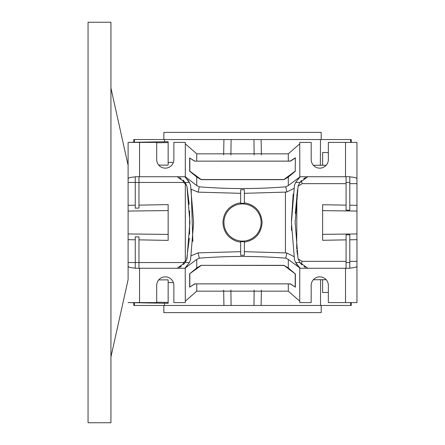 <?xml version="1.0" encoding="UTF-8"?>
<svg xmlns="http://www.w3.org/2000/svg" width="445" height="445" viewBox="0 0 445 445"><rect width="100%" height="100%" fill="white"/><g stroke="black" fill="none" stroke-linecap="round" stroke-linejoin="round"><path stroke-width="0.67" d="M180.659 266.722L181.388 266.249M133.767 142.3L133.817 139.541L134.423 139.541L134.379 142.289L134.423 139.541L164.55 139.541L164.6 141.76M223.663 154.854L223.93 139.541L253.967 139.541L254.145 154.988M253.967 139.541L261.12 139.541L261.387 154.854M320.328 165.284L320.5 139.541L350.627 139.541L350.677 142.4L350.627 139.541L351.233 139.541L351.283 142.4M164.55 139.541L223.93 139.541M261.12 139.541L320.5 139.541M351.283 302.6L351.233 305.459L134.423 305.459L134.379 302.711L134.423 305.459L133.817 305.459L133.767 302.7M158.726 165.095L168.149 165.151L168.149 141.699L128.099 142.4L128.099 205.334L135.247 205.206M156.701 142.767L168.149 142.584L156.701 142.767M128.099 165.863L128.099 142.4L156.701 142.4L156.701 159.566A8.583 8.583 0 0 0 165.284 168.149A8.583 8.583 0 0 0 173.867 159.566L173.867 142.4L185.309 142.4L185.309 176.726L135.247 176.726L135.247 182.45L128.099 182.45M231.083 139.541L230.905 154.988M346.082 182.45L349.803 182.45L349.803 210.212L346.082 210.146L346.082 176.732L349.803 176.726L300.191 176.726L295.641 182.45L294.468 185.309L291.43 222.494L294.473 259.691L295.641 262.55L300.191 268.274L299.741 268.274L299.741 302.6L311.183 302.6L311.183 285.434A8.583 8.583 0 0 1 319.766 276.851A8.583 8.583 0 0 1 328.349 285.434L328.349 302.6L356.951 302.6L356.951 239.666L349.803 239.794M288.299 185.587L285.74 186.828C256.932 189.119 228.118 189.119 199.31 186.828L196.751 185.587L196.751 177.06L201.123 179.658L283.927 179.658L288.299 177.06L288.299 185.587L299.83 176.971L299.741 142.4L311.183 142.4L311.183 159.566A8.583 8.583 0 0 0 319.766 168.149A8.583 8.583 0 0 0 328.349 159.566L328.349 142.4L356.951 142.4L356.951 239.666M326.163 279.716L313.369 279.716M231.083 305.459L230.905 290.012M253.967 305.459L254.145 290.012M261.12 305.459L261.387 290.146M320.623 279.716L320.5 305.459M328.349 292.432L322.625 292.543L322.625 279.716M350.627 305.459L350.677 302.6L350.627 305.459M328.349 152.568L322.625 152.457L322.625 165.284M223.663 290.146L223.93 305.459M164.55 305.459L164.539 303.234M135.247 268.274L138.974 268.268L135.247 268.274L135.247 262.55L128.099 262.55L128.099 266.255L128.099 205.334M135.247 268.124C130.646 267.757 128.26 267.134 128.099 266.255L128.099 279.137M185.309 176.726L196.751 185.587M185.309 143.83L196.751 153.842L288.299 153.842L299.741 143.83M295.38 157.825L295.219 171.141L295.38 157.825L290.418 161.001L288.299 161.129L288.299 153.842M288.299 177.06L295.38 171.203M295.219 158.136L290.457 161.135L194.593 161.135L189.831 158.136L189.831 171.141L201.157 179.53L283.893 179.53L295.219 171.141M288.299 161.129L194.593 161.135M196.751 161.129L196.751 153.842M194.632 161.001L189.831 158.136M196.751 177.06L189.67 171.203L189.67 157.825M299.83 176.971L298.934 177.894M298.745 178.089L297.989 178.923M285.74 186.828L286.886 191.94L293.978 188.43M291.436 220.698L293.205 194.042M291.564 230.377L291.458 226.027M244.383 253.472L244.388 251.681L285.434 252.893L285.434 192.107L286.886 191.94M285.434 252.893L286.886 253.06L293.978 256.57M158.726 279.905L168.149 279.849L168.149 302.416L156.701 302.233L168.149 302.416L168.149 303.301L128.099 302.6L156.701 302.6L156.701 285.434A8.583 8.583 0 0 1 165.284 276.851A8.583 8.583 0 0 1 173.867 285.434L173.867 302.6L185.309 302.6L185.22 268.029L196.751 259.413L199.31 258.172C228.118 255.881 256.932 255.881 285.74 258.172L286.886 253.06M285.74 258.172L288.299 259.413L299.847 267.973M295.686 262.639L297.288 265.198M300.191 268.274L307.862 268.274L299.969 262.55L298.094 258.812L302.172 261.354L346.082 261.354L346.077 268.268L349.803 268.274L346.077 268.268L346.082 262.55L349.803 262.55L349.803 268.274M346.077 268.268L307.862 268.274M349.803 268.124C354.404 267.757 356.79 267.134 356.951 266.255M346.082 262.55L346.082 234.854L349.803 234.788L349.803 262.55M356.951 233.942L322.625 234.359L322.625 204.711L346.082 205.139M346.082 239.861L322.625 240.289L322.625 234.359M346.077 176.732L346.082 183.646L302.172 183.646L301.221 180.881L301.588 180.492M297.989 258.156L295.146 222.506L298.094 186.188L302.172 183.646M297.544 189.72L295.33 213.444M296.709 248.972L296.876 194.637M296.876 250.363L297.505 254.991M305.409 267.295L303.963 266.449M301.933 264.847L301.221 264.119L302.172 261.354M301.221 264.119L300.008 262.611M299.902 262.455L298.15 258.973M295.641 262.55L299.969 262.55M295.641 182.45L299.969 182.45L307.862 176.726M298.094 186.188L299.969 182.45M300.191 176.726L299.741 176.726M313.369 165.284L326.163 165.284M356.951 178.745C356.79 177.867 354.404 177.244 349.803 176.876M305.632 177.594L303.59 178.801M298.15 186.027L299.886 182.572M300.047 182.333L301.221 180.881M295.157 220.62L295.152 224.119M356.951 211.058L322.625 210.641M349.803 205.206L356.951 205.334M349.803 176.726L349.803 182.45M356.951 183.646L349.803 183.646M349.803 261.354L356.951 261.354M168.149 282.575L173.378 282.575M166.719 279.861L167.437 279.855M177.188 176.726L185.081 182.45L186.956 186.188L189.904 222.5L186.956 258.812L185.081 262.55L177.188 268.274L138.974 268.268L138.968 262.55L183.284 262.55L183.83 264.119L183.462 264.508M177.188 268.274L184.859 268.274L189.409 262.55L190.582 259.691L193.619 222.5L190.582 185.315L189.409 182.45L184.859 176.726M185.309 268.274L184.859 268.274M138.968 268.268L138.968 262.55L135.247 262.55L135.247 236.846L138.968 236.912L138.968 262.55L138.968 236.912M138.968 239.861L168.149 240.389L168.149 234.426L128.099 233.942M135.247 239.794L128.099 239.666M128.099 211.058L168.149 210.574L168.149 234.426M138.968 205.139L168.149 204.611L168.149 210.574M138.968 182.45L135.247 182.45L135.247 208.154L138.968 208.088L138.974 176.732L138.968 182.45L183.284 182.45L185.309 183.729L185.309 261.271L186.577 259.813L185.153 262.444M135.247 176.876C130.646 177.244 128.26 177.867 128.099 178.745M179.641 177.705L181.087 178.551M183.118 180.153L183.83 180.881L183.284 182.45M189.175 204.394L186.956 186.188L183.83 180.881M186.577 259.813L189.342 238.336M179.418 267.406L181.46 266.199M185.014 262.65L183.83 264.119M183.284 262.55L185.309 261.271M138.974 176.732L135.247 176.726M185.309 183.729L186.577 185.187M189.603 210.897L189.603 234.109M185.081 262.55L189.409 262.55M185.081 182.45L189.409 182.45M185.22 268.029L186.116 267.106M186.305 266.911L187.061 266.077M199.31 186.828L198.12 192.145L191.189 189.231L192.835 241.446M189.364 182.361L187.762 179.802M244.383 189.737L240.667 189.737L240.667 203.321L244.383 203.321L244.383 189.737L244.383 203.321M244.388 193.319L285.434 192.107M198.12 192.145L240.662 193.325L240.667 191.534M244.383 242.158C255.252 240.15 261.159 233.597 262.111 222.5C261.171 211.414 255.263 204.861 244.383 202.842M240.667 202.842L237.519 203.41C228.335 206.558 223.468 212.921 222.928 222.5C223.468 232.079 228.33 238.442 237.519 241.591L240.667 242.158L240.667 255.263L244.383 255.263L244.383 241.68L240.667 241.68L240.667 242.158M261.12 222.5A18.595 18.595 0 0 0 242.525 203.905A18.595 18.595 0 0 0 223.93 222.5A18.595 18.595 0 0 0 242.525 241.095A18.595 18.595 0 0 0 261.12 222.5M199.31 258.172L198.12 252.855L240.662 251.675M240.667 255.263L240.667 241.68M191.189 255.769L198.12 252.855M299.741 301.17L288.299 291.158L196.751 291.158L196.751 283.871L194.632 283.999L189.67 287.175L189.67 273.797L196.751 267.94L201.123 265.342L283.927 265.342L288.299 267.94L288.299 259.413M196.751 267.94L196.751 259.413M288.299 267.94L295.219 273.859L283.927 265.342M288.299 291.158L288.299 283.871L196.751 283.871M295.38 273.797L295.38 287.175L290.418 283.999L288.299 283.871M196.751 291.158L185.309 301.17M201.123 265.342L283.893 265.47M189.67 273.797L201.157 265.47M295.38 287.175L290.457 283.865L194.593 283.865L189.67 287.175M189.831 273.859L189.831 286.864M295.219 286.864L295.219 273.859M321.195 305.459L321.195 312.613L163.855 312.613L163.855 305.459M163.855 139.541L163.855 132.388L321.195 132.388L321.195 139.541M88.049 422.75L88.049 22.25L110.933 22.25L110.933 422.75L88.049 422.75M110.933 88.049L128.099 165.284M110.933 356.951L128.099 279.716M139.541 176.726L139.541 142.4M345.509 268.274L345.509 302.6M345.509 142.4L345.509 176.726M139.541 302.6L139.541 268.274M173.378 162.425L168.149 162.425"/></g></svg>
